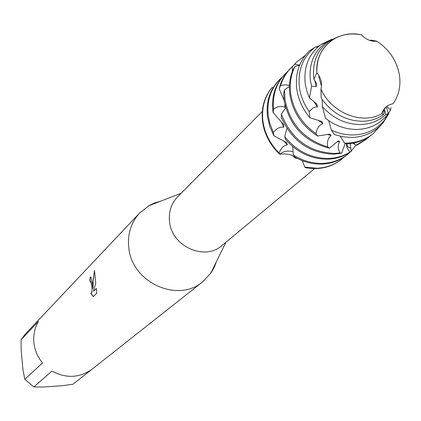 <?xml version="1.0" encoding="UTF-8"?>
<svg xmlns="http://www.w3.org/2000/svg" width="421" height="421" viewBox="0 0 421 421"><rect width="100%" height="100%" fill="white"/><g stroke="black" fill="none" stroke-linecap="round" stroke-linejoin="round"><path stroke-width="0.63" d="M394.866 101.019L393.077 103.755C398.845 95.493 400.971 85.968 399.445 75.18C396.856 60.892 389.33 49.573 376.863 41.221C371.043 41.705 365.933 39.595 361.534 34.88C337.574 29.091 314.845 47.941 316.876 72.744C320.897 77.638 322.291 82.921 321.065 88.589L320.955 88.999C331.08 112.886 362.081 125.295 381.826 113.665C383.594 108.065 387.346 104.761 393.077 103.755C398.845 95.493 400.971 85.968 399.445 75.18C396.856 60.892 389.33 49.573 376.863 41.221L373.559 41.253M321.481 86.052L318.708 76.596M262.294 111.444L177.594 196.87C171.268 203.532 168.568 211.7 169.5 221.372C171.4 246.269 204.685 261.367 222.067 245.448L314.619 168.6M297.758 158.643L295.042 157.907L291.679 155.149L289.722 154.596L284.333 153.849L279.697 154.254C283.559 151.165 288.043 150.329 293.158 151.739C288.043 150.329 283.559 151.165 279.702 154.254L279.134 152.976C270.108 143.971 264.709 133.431 262.946 121.348C261.436 108.339 264.446 97.109 271.982 87.657L270.887 88.942C263.862 98.261 261.083 109.192 262.562 121.727C264.409 134.278 270.119 145.119 279.697 154.254C270.119 145.119 264.409 134.278 262.562 121.727C261.083 109.192 263.862 98.261 270.887 88.942M161.101 201.022L154.644 202.927L149.444 205.364L139.735 212.91C131.173 222.33 127.505 233.718 128.721 247.074C131.189 282.144 177.662 303.63 202.759 281.749L211.126 272.745L214.426 266.914L216.483 261.515M90.736 293.19L91.025 293.332C92.252 292.711 92.409 289.774 91.499 284.533L90.52 281.207L89.884 281.217L90.105 277.244L90.815 276.997L92.441 283.586L93.088 288.527L92.857 283.165L94.499 270.519L95.756 283.033L93.504 291.248L96.372 288.422L96.735 293.216L93.204 296.647L90.741 293.184M24.839 379.253L23.023 370.222L21.139 350.398L21.076 339.721L38.453 321.397C34.738 327.859 33.212 334.9 33.88 342.52C34.685 350.135 37.564 356.95 42.516 362.955L24.839 379.253L33.833 386.941L51.993 371.064C66.223 378.7 79.653 378.032 92.278 369.054L202.759 281.749M91.352 369.759L73.054 384.215L62.376 385.683L42.71 387.052L33.833 386.941M90.273 281.049L90.662 281.202C92.362 286.196 92.567 290.248 91.273 293.348M90.941 293.305L93.278 296.573M90.683 276.955L90.247 277.239L90.026 281.102M94.562 270.84L93.146 279.665L93.088 288.527M96.388 288.543L93.504 291.248M302.615 161.254L301.71 160.427M305.562 167.679C319.344 170.137 331.316 167.358 341.468 159.343L341.247 159.522C331.127 167.4 319.234 170.121 305.562 167.679L304.783 167.074L302.373 160.69M139.735 212.91L25.465 333.879L21.076 339.721M316.881 72.744L316.887 72.759C316.445 58.63 321.512 47.747 332.074 40.106L329.096 41.269C317.213 50.004 312.129 62.397 313.845 78.453L313.961 79.232L316.876 72.744M361.534 34.88C350.561 32.685 340.742 34.427 332.074 40.106M292.732 146.587L293.274 154.87L294.832 157.065C303.446 161.98 312.398 164.327 321.697 164.106C331.316 163.722 339.694 160.685 346.836 154.991L347.278 154.628M279.086 80.143L278.686 80.553C269.608 90.331 265.883 102.424 267.509 116.833L269.772 126.5L273.882 135.746L273.366 132.504L269.787 123.227L268.293 116.054C266.667 101.629 270.398 89.52 279.481 79.727L281.933 77.406M344.168 156.975L341.684 159.164C334.59 164.821 326.264 167.842 316.713 168.232L304.783 167.074M350.256 152.039L347.725 154.27C340.578 159.969 332.19 163.011 322.56 163.39C312.298 163.611 302.536 160.775 293.274 154.87M286.912 128.4L284.696 136.599L285.67 139.588C297.363 152.686 311.356 159.222 327.638 159.185C336.526 158.854 344.404 156.238 351.272 151.328L350.093 152.007L348.299 149.871L346.867 146.945L346.415 143.845M284.591 74.459L284.18 74.875C275.034 84.726 271.287 96.919 272.94 111.454L273.108 112.607L273.555 109.102C272.382 95.162 276.197 83.474 284.991 74.038L287.49 71.67M273.555 109.102C277.934 106.255 281.76 105.66 285.033 107.329L285.264 106.218M284.833 104.382L285.033 107.329M350.093 152.007C343.668 156.028 336.479 158.18 328.512 158.459C311.13 158.417 296.521 151.128 284.696 136.599M284.122 100.361L279.197 88.805L282.68 79.99L285.375 74.927L288.711 70.333L293.153 65.823M290.195 68.665L289.78 69.086C284.538 74.554 281.012 81.127 279.197 88.805M285.696 107.823L281.317 114.08L281.417 117.543C291.963 141.019 309.388 153.228 333.69 154.175L341.594 153.249L339.926 152.965C337.774 148.613 337.7 144.798 339.715 141.519L338.505 141.003L336.732 142.166L329.496 148.229L327.675 146.887C304.03 139.567 289.79 123.79 284.959 99.556L284.58 89.794L283.659 93.346L284.122 100.382C289.369 125.8 304.494 141.745 329.496 148.229M280.675 85.442L285.538 84.789L289.459 85.468M339.926 152.965L334.584 153.433C309.019 152.244 291.264 139.125 281.317 114.08M292.563 70.791L292.195 67.055L296.331 62.319L305.346 55.325M295.91 62.761L292.195 67.055M369.228 136.651L366.549 139.025L355.882 145.25L357.313 144.987L366.075 139.404M294.621 64.197L299.631 65.129M289.88 94.683C292.811 112.26 302.036 126.032 317.555 135.999L315.992 133.646C301.831 123.6 293.416 110.334 290.732 93.841C289.443 83.926 290.853 74.801 294.963 66.471L293.011 69.707C289.753 77.448 288.711 85.773 289.88 94.683M315.918 46.963L319.639 45.621M340.336 136.299L344.452 143.082L346.246 143.85C356.155 143.477 364.775 140.367 372.111 134.52L372.585 134.125M381.021 125.116L373.069 133.741C365.702 139.614 357.04 142.73 347.078 143.082L344.452 143.082M328.701 120.68L331.353 130.121L334.474 134.636L343.252 136.851L352.056 137.446C364.975 136.883 375.379 131.931 383.273 122.59L388.804 113.654M296.8 89.131C298.352 99.666 302.725 109.207 309.919 117.748L309.161 111.549C303.915 104.113 300.668 96.088 299.426 87.484C297.584 70.212 302.925 56.698 315.445 46.936L309.293 51.025C299.194 60.998 295.026 73.696 296.8 89.131M391.009 107.618L390.504 109.976L384.368 120.38C376.621 129.552 366.402 134.41 353.714 134.952C346.125 135.115 338.673 133.504 331.353 130.121M322.197 99.493L322.307 106.497L325.638 118.454C335.421 125.905 346.004 129.563 357.382 129.436C369.559 128.926 379.368 124.274 386.804 115.48L388.283 113.549L385.541 114.765L384.91 110.318L384.389 110.918M331.848 39.248L321.565 44.216C308.888 53.52 303.452 66.728 305.251 83.837L306.788 90.957L309.382 97.898L311.598 86.342L310.419 80.595C308.672 64.124 313.898 51.404 326.096 42.442L336.516 37.543M385.541 114.765C378.705 120.943 370.401 124.2 360.634 124.537C345.82 124.474 333.043 118.464 322.307 106.497M311.598 86.342L316.213 86.594L316.492 83.463L313.961 79.232M314.819 80.653L316.213 86.594M381.826 113.665C362.081 125.295 331.08 112.886 320.955 88.999L321.155 97.925C331.727 113.186 345.604 120.974 362.791 121.295C370.617 121.064 377.558 118.822 383.615 114.575L381.826 113.665L385.747 107.16M337.853 36.932L329.096 41.269M390.504 109.976L386.678 106.381M386.273 106.702L388.283 113.549M384.384 110.918L383.615 114.575M273.255 87.594L271.982 87.657M355.55 144.95L352.961 143.166M350.109 143.577L351.267 151.328M345.173 143.408L341.594 153.249M327.675 146.887C326.896 141.772 328.033 137.972 331.085 135.494L329.811 134.12L317.555 135.999M315.992 133.646C316.866 128.337 319.176 125.021 322.933 123.69L321.912 121.516L309.919 117.743M309.161 111.549L312.956 108.034L315.408 107.045L317.376 106.881L316.897 104.092L309.382 97.898M353.403 143.082L355.882 145.25M279.134 152.976C280.949 148.113 283.686 145.408 287.338 144.861L286.606 142.561L273.882 135.746M273.366 132.504C276.697 128.331 280.16 126.584 283.749 127.263L283.612 124.463L273.108 112.607M369.712 40.411L371.096 40.132L376.863 41.221M317.892 47.068L315.445 46.936M299.584 65.239L294.963 66.471M289.422 86.447L284.58 89.794M313.966 101.635L317.376 106.881M318.586 120.38L322.933 123.69M327.259 134.362L331.085 135.494M337.289 141.793L339.715 141.519M281.554 122.037L283.749 127.263M355.898 145.25L351.214 151.086M283.717 140.93L287.338 144.861M225.951 242.228L210.584 273.529M181.146 193.286L148.613 205.837M366.549 139.025L365.607 139.788M350.64 148.06C348.278 147.603 347.03 146.192 346.888 143.829M370.748 40.732L375.5 40.948M326.096 42.442L321.565 44.216M387.478 114.123L386.804 115.48M384.368 120.38L383.273 122.59M373.069 133.741L372.111 134.52M296.331 62.319L295.489 63.192M290.606 68.234L289.78 69.086M284.991 74.038L284.18 74.875M341.684 159.164L341.247 159.522M347.725 154.27L346.836 154.991M279.481 79.727L278.686 80.553"/></g></svg>
